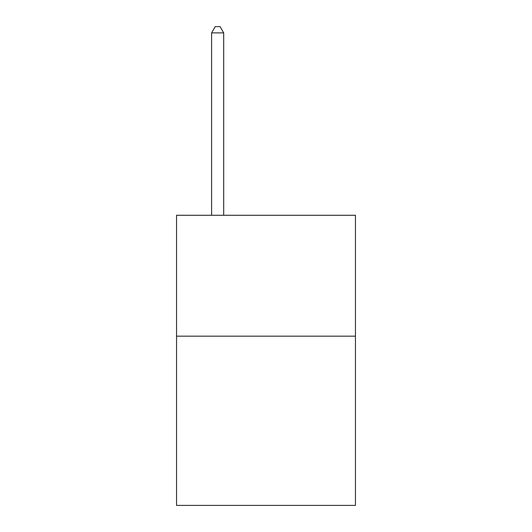 <?xml version="1.0" encoding="UTF-8"?>
<svg xmlns="http://www.w3.org/2000/svg" width="532" height="532" viewBox="0 0 532 532"><rect width="100%" height="100%" fill="white"/><g stroke="black" fill="none" stroke-linecap="round" stroke-linejoin="round"><path stroke-width="0.8" d="M355.456 336.164L355.456 505.4L176.544 505.4L176.544 215.274L355.456 215.274L355.456 336.164L176.544 336.164M223.693 215.274L223.693 32.884L211.603 32.884L211.603 215.274M211.603 32.884L215.227 26.6L220.062 26.6L223.693 32.884"/></g></svg>
